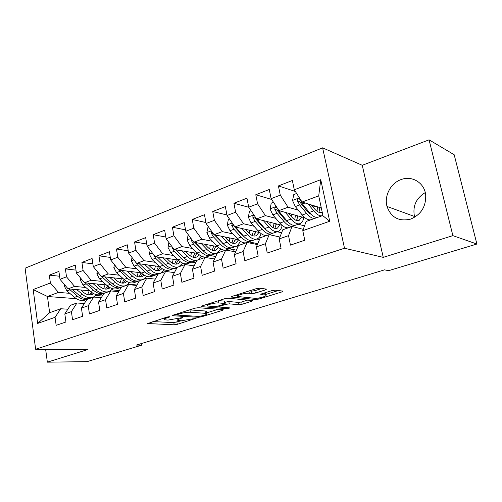 <?xml version="1.0" encoding="UTF-8"?>
<svg xmlns="http://www.w3.org/2000/svg" width="502" height="502" viewBox="0 0 502 502"><rect width="100%" height="100%" fill="white"/><g stroke="black" fill="none" stroke-linecap="round" stroke-linejoin="round"><path stroke-width="0.75" d="M169.463 316.687L167.166 317.026L147.713 323.552L174.188 324.8L177.269 324.336L196.131 318.262L181.291 320.791L177.965 320.489C177.099 320.075 177.871 319.473 180.281 318.682L182.96 317.471L168.026 320.094L164.518 319.768C163.614 319.347 164.374 318.732 166.783 317.923L169.243 317.145L169.463 316.687M401.123 179.553C390.675 183.105 383.992 195.981 387.023 206.454C391.064 217.535 398.902 221.765 410.536 219.136C421.034 214.687 426.085 206.648 425.696 195.021C424.573 182.891 412.067 175.248 401.123 179.553M425.263 192.573C416.102 198.202 412.506 206.171 414.476 216.469L414.696 217.222M265.564 289.861L266.512 289.102L259.515 288.23L256.089 288.719L232.194 296.331L231.322 297.046L255.725 299.506L258.932 299.035L282.124 291.85L283.09 291.122L275.203 290.143L271.896 290.62L261.743 293.802L260.82 294.523L265.577 295.113C268.382 295.873 258.172 298.753 254.47 298.263L237.917 296.513C234.936 295.722 245.447 292.729 249.325 293.275L251.998 293.57L255.342 293.08L265.564 289.861L265.389 288.945M452.873 235.639L429.072 139.832L362.256 165.296L383.246 257.363L452.873 235.639L476.9 244.035L388.611 270.672L384.57 269.844L136.418 345.062L141.84 345.125L141.583 343.493M383.246 257.363L344.504 248.239L35.629 349.254L25.1 268.187L322.617 147.839L344.504 248.239M45.638 349.298L47.345 362.168L87.988 349.486L35.629 349.254M47.345 362.168L87.053 361.653L141.84 345.125M198.24 307.707L194.914 308.19L173.159 315.118L172.431 315.714L198.34 317.308L201.459 316.844L222.668 310.274L223.177 309.602L198.24 307.707M201.986 305.944L224.777 298.69L228.153 298.201L252.606 300.598L251.728 301.269L242.146 304.237L238.965 304.708L229.27 303.861L226.013 304.337L219.694 306.32L219.186 307.017L229.583 307.87C229.464 308.272 228.535 308.523 226.791 308.636L201.54 306.659L201.195 306.596L201.986 305.944M76.367 298.684L47.452 296.494L49.642 312.702L37.637 323.432L55.069 317.327L56.161 325.34L65.938 321.995L64.814 313.919L71.409 311.616L72.552 319.73L82.617 316.285L81.437 308.102L88.226 305.731L89.425 313.951L99.791 310.399L98.561 302.116L105.552 299.669L106.807 308.002L117.487 304.344L116.2 295.942L123.404 293.425L124.716 301.865L135.728 298.1L134.379 289.585L141.809 286.987L143.183 295.546L154.541 291.656L153.129 283.028L160.791 280.342L162.234 289.02L173.956 285.01L172.468 276.257L180.381 273.49L181.893 282.293L193.998 278.152L192.442 269.273L200.605 266.411L202.193 275.341L214.693 271.061L213.061 262.057L221.501 259.107L223.164 268.162L236.084 263.738L234.371 254.602L243.093 251.552L244.838 260.739L258.197 256.171L256.403 246.896L265.426 243.74L267.259 253.064L281.076 248.333L279.194 238.921L288.531 235.658L290.451 245.127L304.764 240.226L302.781 230.669L306.12 221.476L322.924 215.496L318.72 195.862L302.053 202.042L321.324 208.016M37.637 323.432L33.182 289.554L50.388 282.977L58.47 292.402L69.772 293.337M59.575 276.225L49.328 275.146L50.388 282.977M49.328 275.146L58.91 271.413L60.008 279.3L66.509 276.822L74.585 286.429L85.848 287.47M75.984 270.12L65.392 268.89L66.509 276.822M65.392 268.89L75.256 265.05L76.404 273.038L83.094 270.484L91.169 280.273L102.383 281.44M92.876 263.851L81.926 262.452L83.094 270.484M81.926 262.452L92.079 258.492L93.284 266.587L100.174 263.952L108.25 273.941L119.407 275.228M110.283 257.413L98.95 255.819L100.174 263.952M98.95 255.819L109.411 251.747L110.672 259.942L117.775 257.231L125.839 267.415L136.927 268.84M128.223 250.799L116.489 248.986L117.775 257.231M116.489 248.986L127.27 244.788L128.587 253.096L135.91 250.303L143.961 260.689L154.98 262.264M146.728 244.01L134.567 241.951L135.91 250.303M134.567 241.951L145.68 237.622L147.061 246.043L154.61 243.156L162.642 253.761L173.579 255.493M165.817 237.038L153.204 234.691L154.61 243.156M153.204 234.691L164.662 230.223L166.112 238.764L173.899 235.783L181.912 246.614L192.755 248.509M185.527 229.872L172.424 227.205L173.899 235.783M172.424 227.205L184.253 222.599L185.771 231.253L193.81 228.178L201.791 239.241L212.534 241.318M205.889 222.524L192.266 219.474L193.81 228.178M192.266 219.474L204.477 214.718L206.071 223.497L214.373 220.322L222.317 231.623L232.947 233.901M226.942 214.981L212.748 211.499L214.373 220.322M212.748 211.499L225.367 206.586L227.036 215.483L235.614 212.208L243.52 223.76L254.025 226.245M248.735 207.251L233.913 203.254L235.614 212.208M233.913 203.254L246.953 198.177L248.703 207.207L257.576 203.818L265.433 215.634L275.799 218.351M271.626 199.438L255.788 194.738L257.576 203.818M255.788 194.738L269.273 189.486L271.111 198.641L280.285 195.14L288.092 207.226L298.307 210.2M295.364 191.469L278.415 185.922L280.285 195.14M278.415 185.922L292.365 180.488L294.291 189.787L320.747 179.678L329.701 221.25L302.781 230.669M303.264 229.345L292.032 226.484L282.802 229.765L279.194 238.921M288.531 235.658L292.032 226.484M294.291 189.787L302.053 202.042M320.747 179.678L318.72 195.862M279.928 237.051L269.191 234.61L260.268 237.785L256.403 246.896M265.426 243.74L269.191 234.61M309.414 213.432L310.493 213.745M288.092 207.226L278.936 210.62L305.21 217.956M271.111 198.641L278.936 210.62M257.388 244.562L247.103 242.466L238.475 245.534L234.371 254.602M243.093 251.552L247.103 242.466M286.517 221.162L287.414 221.395M298.263 224.243L304.519 225.881M265.433 215.634L256.578 218.916L282.068 225.329M248.703 207.207L256.578 218.916M235.607 251.866L225.737 250.065L217.385 253.039L213.061 262.057M221.501 259.107L225.737 250.065M264.422 228.711L265.144 228.881M277.204 231.736L281.616 232.777M243.52 223.76L234.955 226.935L259.829 232.589M227.036 215.483L234.955 226.935M214.542 258.969L205.054 257.426L196.966 260.3L192.442 269.273M200.605 266.411L205.054 257.426M243.081 236.065L243.621 236.185L235.507 227.061M256.823 239.008L259.503 239.579M222.317 231.623L214.028 234.698L238.375 239.705M248.785 241.845L257.764 243.69M206.071 223.497L214.028 234.698M194.148 265.884L185.025 264.548L177.187 267.334L172.468 276.257M180.381 273.49L185.025 264.548M222.436 243.232L222.806 243.307M236.982 246.049L238.143 246.275M201.791 239.241L193.766 242.215L217.655 246.658M229.213 248.804L236.392 250.14M185.771 231.253L193.766 242.215M174.407 272.599L165.616 271.45L158.017 274.155L153.129 283.028M160.791 280.342L165.616 271.45M181.912 246.614L174.131 249.5L197.619 253.447M210.231 255.568L215.728 256.491M166.112 238.764L174.131 249.5M155.275 279.131L146.797 278.146L139.43 280.762L134.379 289.585M141.809 286.987L146.797 278.146M198.754 259.471L199.125 259.534M162.642 253.761L155.099 256.56L178.216 260.067M191.808 262.132L195.742 262.728M147.061 246.043L155.099 256.56M136.732 285.481L128.543 284.634L121.396 287.182L116.2 295.942M123.404 293.425L128.543 284.634M180.406 265.897L180.996 265.978M143.961 260.689L136.644 263.406L159.423 266.524M173.792 268.495L176.384 268.852M128.587 253.096L136.644 263.406M118.742 291.656L110.835 290.934L103.901 293.4L98.561 302.116M105.552 299.669L110.835 290.934M162.56 272.14L163.376 272.247M125.839 267.415L118.742 270.045L141.194 272.818M156.329 274.688L157.634 274.845M110.672 259.942L118.742 270.045M101.291 297.661L93.648 297.052L86.909 299.449L81.437 308.102M88.226 305.731L93.648 297.052M145.203 278.215L146.251 278.34M108.25 273.941L101.36 276.495L123.505 278.949M93.284 266.587L101.36 276.495M84.342 303.503L76.95 302.988L70.405 305.316L64.814 313.919M71.409 311.616L76.95 302.988M128.317 284.132L136.99 285.029M91.169 280.273L84.48 282.758L106.33 284.929M76.404 273.038L84.48 282.758M67.889 309.194L60.723 308.761L49.642 312.702M55.069 317.327L60.723 308.761M111.89 289.886L119.382 290.583M74.585 286.429L68.084 288.838L89.651 290.752M60.008 279.3L68.084 288.838M476.9 244.035L454.172 154.729L429.072 139.832M362.256 165.296L322.617 147.839M95.901 295.496L102.295 296.023M58.47 292.402L47.452 296.494L33.182 289.554M252.65 243.595L252.462 242.598M234.057 251.584L233.694 249.638M215.534 256.905L215.446 256.44M322.679 215.584L329.701 221.25M152.834 321.587L173.817 322.61L181.266 320.791M206.466 312.934L218.339 309.238M177.219 314.61L176.98 315.074L199.319 316.448L204.094 315.319C206.642 314.49 207.464 313.857 206.554 313.43L190.352 312.225C187.196 312.15 183.694 312.664 179.86 313.775L177.219 314.61L177.093 313.863M205.356 312.47C206.598 311.893 206.862 311.46 206.153 311.165L205.092 310.983L205.487 313.248M189.605 309.885L205.092 310.983M247.662 300.096L241.719 301.947L242.146 304.237M224.708 302.279L228.843 301.526L238.538 302.417L241.719 301.947M207.552 304.814L205.939 304.683M218.834 302.951C214.925 302.499 205.011 305.26 207.765 306.013L214.505 306.64L217.768 306.164L224.105 304.174L224.934 303.509L218.834 302.951L218.433 300.704M224.294 301.595L224.632 303.453M218.753 300.604L224.206 301.106M249.262 290.896L251.533 291.154L254.884 290.671L261.73 288.499M265.263 293.507L265.087 292.754M265.464 294.548L278.359 290.526M235.84 295.163L237.703 295.358M64.557 284.678L64.287 286.065L66.942 290.953L74.497 297.316C78.406 300.447 82.133 301.294 85.679 299.863L87.549 299.198M87.649 294.611L89.243 290.714M76.8 289.61L82.466 294.436C86.024 297.353 89.481 298.32 92.826 297.341M93.272 297.184L96.654 294.687M80.684 289.955L83.282 292.177C86.526 294.818 89.62 295.54 92.556 294.348L93.73 293.67M69.069 288.926L77.509 296.23C81.079 299.123 84.537 300.077 87.894 299.098M88.346 298.935L89.049 298.621M91.389 292.208L89.456 294.912M92.481 297.448L90.247 298.257M89.795 298.42C86.444 299.399 82.987 298.439 79.423 295.54L71.93 289.177M90.517 294.887L92.462 292.955M80.696 278.208L80.339 280.047L83.006 285.017L90.542 291.518C94.439 294.718 98.135 295.609 101.636 294.191L103.607 293.488M103.663 288.713L105.119 284.803M93.065 283.611L98.731 288.556C102.282 291.536 105.709 292.547 109.009 291.587M109.455 291.43L112.912 288.769M96.917 283.994L99.521 286.278C102.759 288.976 105.828 289.736 108.721 288.556L110.107 287.702M85.12 282.821L93.642 290.401C97.193 293.356 100.626 294.354 103.945 293.388M104.391 293.231L105.119 292.898M107.547 285.983L105.539 289.089M108.67 291.687L106.342 292.534M105.903 292.691C102.59 293.657 99.158 292.653 95.606 289.685L88.038 283.109M106.644 289.089L108.708 286.862M97.313 271.532L96.848 273.866L99.528 278.911L107.039 285.556C110.923 288.826 114.588 289.754 118.039 288.355L120.11 287.615M120.122 282.632L121.44 278.723M109.8 277.43L115.473 282.507C119.005 285.556 122.4 286.604 125.657 285.663M126.09 285.506L129.623 282.664M113.615 277.857L116.232 280.21C119.457 282.971 122.494 283.768 125.349 282.601L126.943 281.553M101.642 276.527L110.233 284.402C114.111 287.684 117.769 288.625 121.208 287.226L121.647 287.012M124.132 279.52L122.08 283.097M125.324 285.763L122.896 286.648M122.457 286.799C119.194 287.746 115.793 286.705 112.253 283.674L104.611 276.853M123.222 283.122L125.4 280.555M114.412 264.629L113.841 267.497L116.539 272.63L124.019 279.419C127.885 282.764 131.518 283.737 134.912 282.35L137.09 281.578M137.04 276.357L138.213 272.448M127.025 271.067L132.697 276.282C136.211 279.394 139.575 280.492 142.781 279.57M143.208 279.419L146.81 276.37M130.796 271.538L133.425 273.96C136.632 276.784 139.644 277.625 142.449 276.47L144.25 275.196M118.315 269.518L127.301 278.233C131.16 281.591 134.787 282.576 138.169 281.195L138.646 280.957M141.162 272.812L139.092 276.922M142.455 279.67L139.92 280.593M139.493 280.743C136.274 281.666 132.904 280.58 129.384 277.48L121.666 270.409M140.278 276.985L142.555 274.017M132.032 257.501L131.342 260.94L134.053 266.16L141.495 273.101C145.342 276.52 148.931 277.543 152.269 276.175L154.566 275.36M154.447 269.869L155.457 265.985M144.764 264.516L150.431 269.875C153.932 273.057 157.258 274.199 160.408 273.301M160.828 273.157L164.493 269.863M148.485 265.031L151.127 267.535C154.321 270.421 157.289 271.3 160.05 270.164L162.052 268.633M135.302 261.686L137.435 264.905L144.877 271.883C148.718 275.316 152.301 276.351 155.626 274.983L156.135 274.726M158.525 266.405L156.593 270.565M160.082 273.395L157.754 274.224C154.434 275.592 150.857 274.55 147.017 271.105L139.236 263.757M157.829 270.66L160.182 267.221M150.18 250.128L149.37 254.188L152.087 259.496L159.498 266.593C163.319 270.095 166.865 271.168 170.14 269.819L172.55 268.965M172.349 263.155L173.196 259.308M163.037 257.764L168.697 263.268C172.173 266.531 175.462 267.723 178.555 266.851M178.963 266.7L182.697 263.136M166.708 258.323L169.362 260.914C172.531 263.87 175.468 264.786 178.166 263.669L180.362 261.843M153.235 254.125L155.576 258.204L162.974 265.338C166.796 268.852 170.335 269.938 173.592 268.595L174.138 268.306M176.397 259.791L174.602 264.002M178.235 266.938L175.782 267.811C172.531 269.154 168.998 268.062 165.183 264.541L157.327 256.898M175.895 264.146L178.298 260.149M168.898 242.491L167.944 247.229L170.674 252.625L178.041 259.892C181.837 263.475 185.332 264.604 188.539 263.274L191.08 262.37M190.773 256.196L191.45 252.412M181.868 250.799L187.522 256.466C190.973 259.804 194.218 261.046 197.248 260.199M197.65 260.055L201.427 256.171M185.483 251.408L188.15 254.087C191.3 257.118 194.192 258.078 196.834 256.98L199.206 254.803M172.004 246.651L172.035 247.681L174.276 251.295L181.624 258.599C185.414 262.195 188.909 263.33 192.097 262.013L192.686 261.699M194.789 252.97L193.151 257.231M183.274 257.149L175.794 249.776M196.935 260.287L194.356 261.209C191.174 262.527 187.692 261.385 183.901 257.777L175.976 249.808M194.5 257.438L196.79 253.309M188.206 234.585L187.102 240.05L189.844 245.547L197.148 252.989C200.919 256.654 204.364 257.84 207.495 256.535L210.169 255.581M209.742 248.973L210.244 245.277M201.283 243.614L206.931 249.45C210.677 253.165 214.103 254.376 217.19 253.083L220.723 248.942M204.841 244.273L207.521 247.059C210.639 250.159 213.488 251.169 216.067 250.09L218.608 247.492M191.463 239.065L191.312 240.489L193.552 244.173L200.85 251.653C204.609 255.336 208.048 256.528 211.16 255.229L211.794 254.884M215.709 246.758L215.747 246.3M213.726 245.93L212.258 250.241M203.222 250.831L194.782 242.403M216.199 253.435L213.488 254.401C210.382 255.7 206.95 254.495 203.197 250.799L195.203 242.485M213.67 250.511L215.816 246.313M208.474 226.879L207.991 227.061L206.862 232.646L209.61 238.243L216.858 245.861C220.591 249.619 223.986 250.862 227.036 249.582L229.841 248.584M229.263 241.443L229.59 237.898M221.313 236.197L226.948 242.215C230.663 246.024 234.026 247.291 237.032 246.024L240.59 241.431M224.802 236.913L227.494 239.805C230.587 242.981 233.386 244.041 235.89 242.987L238.575 239.887M211.631 231.322L211.198 233.072L213.438 236.831L220.673 244.487C224.4 248.258 227.782 249.513 230.813 248.239L231.485 247.856M235.105 240.364L235.2 239.052M233.235 238.645L231.949 243.006M223.628 244.154L214.348 234.767M236.065 246.369L233.21 247.386C230.192 248.653 226.816 247.398 223.095 243.608L215.038 234.905M233.43 243.37L235.419 239.096M229.427 218.947L228.404 219.33L227.249 225.009L230.01 230.707L237.195 238.513C240.571 242.058 243.677 243.445 246.526 242.673M249.362 233.581L249.513 230.249M246.902 242.535L250.134 241.362M241.983 228.535L247.605 234.754C251.282 238.651 254.577 239.987 257.488 238.745C259.189 237.898 260.381 236.178 261.059 233.593M245.396 229.307L248.107 232.319C251.163 235.576 253.912 236.687 256.34 235.658L258.982 232.401M232.533 223.428L231.729 225.411L233.957 229.245L241.129 237.088C244.819 240.96 248.139 242.278 251.082 241.029L251.797 240.609M255.104 233.706L255.248 231.547M253.341 231.115L252.249 235.52M244.618 237.208L241.644 234.666L233.844 225.894L231.729 225.411M256.56 239.077L253.554 240.151C250.623 241.393 247.31 240.069 243.627 236.191L247.605 234.754M253.805 235.99L255.631 231.635M251.082 210.746L249.481 211.348L248.308 217.121L251.075 222.926L258.179 230.926C261.523 234.566 264.573 236.015 267.328 235.269M270.045 225.316L270.051 222.304M267.698 235.143L271.074 233.913M263.324 220.61L268.934 227.042C272.567 231.045 275.793 232.445 278.604 231.24C280.398 230.318 281.578 228.372 282.143 225.392M266.662 221.451L269.386 224.589C272.41 227.933 275.096 229.1 277.443 228.096L279.978 224.802M254.219 215.408C253.14 215.571 252.707 216.268 252.926 217.504L255.154 221.413L262.245 229.458C265.891 233.43 269.141 234.804 271.99 233.593L272.749 233.129M275.742 226.778L275.912 223.779M274.067 223.315L273.176 227.751M266.223 229.979L262.715 227.011L254.991 218.025L252.926 217.504M277.7 231.56L274.544 232.683C271.707 233.894 268.47 232.508 264.824 228.529L256.641 218.928M274.832 228.36L276.464 223.923M273.477 202.262L271.262 203.103L270.057 208.97L272.831 214.881L279.859 223.095C283.153 226.822 286.14 228.335 288.807 227.632M291.323 216.563L291.223 214.053M289.158 227.506L292.691 226.226M285.374 212.421L290.965 219.079C294.548 223.189 297.699 224.651 300.403 223.484C302.148 222.574 303.264 220.598 303.754 217.548M288.619 213.325L291.367 216.607C294.348 220.039 296.971 221.263 299.23 220.284L301.646 216.964M276.847 207.426C275.397 206.981 274.719 207.621 274.826 209.334L277.048 213.325L284.057 221.577C287.659 225.649 290.827 227.092 293.57 225.913L294.379 225.398M297.052 219.569L297.215 215.728M295.433 215.226L294.768 219.681M288.487 222.474L284.477 219.11L276.84 209.899L274.826 209.334M299.537 223.792L296.211 224.978C293.475 226.151 290.313 224.701 286.724 220.61L279.727 212.34L277.581 208.556M296.531 220.466L297.962 215.935M296.638 193.49L293.77 194.575L292.54 200.543L295.32 206.573L302.254 215C305.505 218.828 308.416 220.409 310.983 219.744M315.771 206.297L313.185 207.238L313.053 205.456M311.322 219.625L315.018 218.282M308.165 203.937L313.731 210.846C316.963 214.73 319.83 216.349 322.347 215.703M311.315 204.916L314.083 208.361C317.019 211.882 319.567 213.168 321.738 212.22L322.165 211.957M318.011 217.247C315.469 217.899 312.583 216.293 309.351 212.434L302.449 203.944L300.058 199.482C298.458 198.24 297.592 198.71 297.466 200.888L299.681 204.967L306.596 213.432C309.834 217.278 312.733 218.872 315.281 218.213M315.62 218.094L316.718 217.404M319.065 212.064L319.197 207.357M317.477 206.83L317.044 211.267M311.428 214.674L306.96 210.947L299.424 201.497L297.466 200.888M322.089 215.772L318.343 217.128M318.933 212.29L320.15 207.652M166.664 317.182L166.783 317.923M182.634 317.471L182.715 317.917M180.162 317.979L180.281 318.682M195.535 318.224L195.611 318.657M176.899 322.152L177.269 324.336M173.817 322.61L174.188 324.8M148.077 323.112L148.159 323.621M169.168 316.68L169.243 317.145M222.537 309.558L222.668 310.274M201.34 316.172L201.459 316.844M198.177 316.379L198.34 317.308M172.744 315.269L172.832 315.783M189.951 309.903L190.352 312.225M179.729 313.028L179.86 313.775M251.577 300.478L251.728 301.269M238.538 302.417L238.965 304.708M228.843 301.526L229.27 303.861M225.586 302.003L226.013 304.337M219.562 305.599L219.694 306.32M226.603 307.613L226.791 308.636M201.446 306.145L201.54 306.659M254.884 290.671L255.342 293.08M251.533 291.154L251.998 293.57M248.898 291.009L249.325 293.275M264.56 292.917L264.962 294.994M260.971 294.103L261.059 294.567M281.948 290.965L282.124 291.85M258.731 297.993L258.932 299.035M255.493 298.301L255.725 299.506M231.516 296.594L231.61 297.102M65.31 285.563L64.312 285.939M77.509 296.23L74.497 297.316M82.466 294.436L79.423 295.54M69.96 289.836L66.942 290.953M81.707 279.419L80.358 279.921M93.642 290.401L90.542 291.518M98.731 288.556L95.606 289.685M86.106 283.868L83.006 285.017M98.587 273.094L96.873 273.734M110.233 284.402L107.039 285.556M115.473 282.507L112.253 283.674M102.722 277.731L99.528 278.911M115.968 266.581L113.866 267.365M127.301 278.233L124.019 279.419M132.697 276.282L129.384 277.48M119.827 271.413L116.539 272.63M122.325 270.49L121.911 270.641M133.877 259.867L131.367 260.808M144.877 271.883L141.495 273.101M150.431 269.875L147.017 271.105M137.435 264.905L134.053 266.16M140.19 263.889L139.587 264.115M152.338 252.952L149.395 254.05M162.974 265.338L159.498 266.593M168.697 263.268L165.183 264.541M155.576 258.204L152.087 259.496M158.594 257.087L157.791 257.388M153.687 254.709L153.342 254.652M171.377 245.817L167.975 247.091M181.624 258.599L178.041 259.892M187.522 256.466L183.901 257.777M174.276 251.295L170.674 252.625M177.576 250.078L176.553 250.454M172.883 247.825L172.035 247.681M191.024 238.45L187.127 239.912M200.85 251.653L197.148 252.989M206.931 249.45L203.197 250.799M193.552 244.173L189.844 245.547M197.148 242.849L195.905 243.307M192.693 240.747L191.312 240.489M211.298 230.857L206.887 232.508M220.673 244.487L216.858 245.861M226.948 242.215L223.095 243.608M213.438 236.831L209.61 238.243M217.353 235.382L215.866 235.934M213.162 233.474L211.198 233.072M232.238 223.007L227.28 224.865M241.129 237.088L237.195 238.513M233.957 229.245L230.01 230.707M238.212 227.676L236.467 228.322M253.88 214.9L248.333 216.977M262.245 229.458L258.179 230.926M270.076 222.938L271.093 222.568M268.934 227.042L264.824 228.529M255.154 221.413L251.075 222.926M259.76 219.713L257.746 220.46M276.251 206.51L270.089 208.826M284.057 221.577L279.859 223.095M291.285 215.214L293.068 214.567M290.965 219.079L286.724 220.61M277.048 213.325L272.831 214.881M282.03 211.486L279.727 212.34M299.393 197.838L292.572 200.398M306.596 213.432L302.254 215M313.731 210.846L309.351 212.434M299.681 204.967L295.32 206.573M305.059 202.977L302.449 203.944M414.476 216.469L387.023 206.454M164.217 317.961L164.392 319.002M177.67 318.751L177.846 319.761M176.541 314.039L176.679 314.854M206.153 311.165L206.554 313.43M218.677 305.875L218.828 306.703M207.445 304.206L207.64 305.279M224.507 301.162L224.934 303.509M237.565 294.618L237.766 295.716M265.119 292.76L265.577 295.113M91.628 294.68L92.556 294.348M107.811 288.882L108.721 288.556M124.446 282.921L125.349 282.601M141.564 276.79L142.449 276.47M159.178 270.478L160.05 270.164M177.313 263.977L178.166 263.669M196 257.281L196.834 256.98M215.251 250.379L216.067 250.09M235.099 243.269L235.89 242.987M255.568 235.934L256.34 235.658M276.696 228.36L277.443 228.096M298.514 220.541L299.23 220.284M321.048 212.465L321.738 212.22"/></g></svg>

